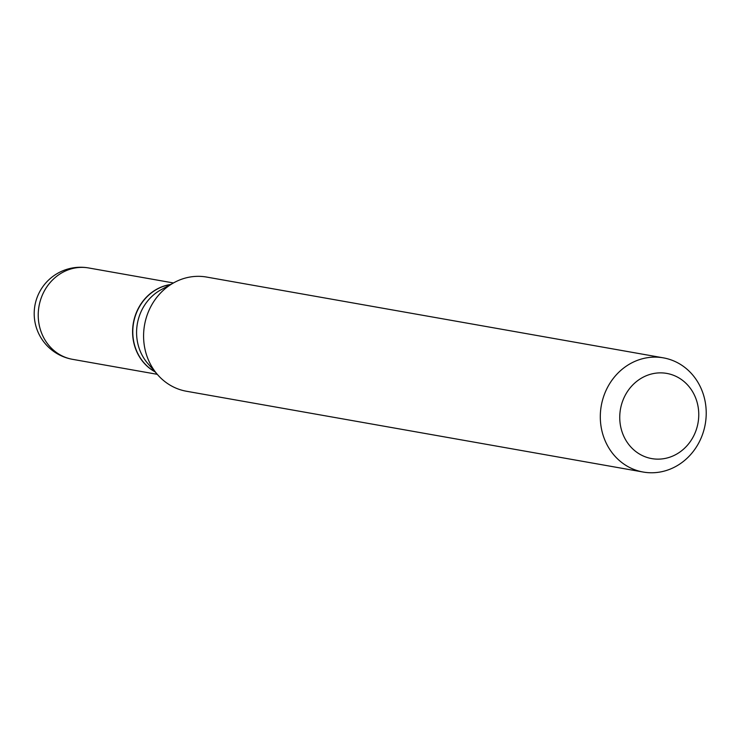 <?xml version="1.0" encoding="UTF-8"?>
<svg xmlns="http://www.w3.org/2000/svg" width="740" height="740" viewBox="0 0 740 740"><rect width="100%" height="100%" fill="white"/><g stroke="black" fill="none" stroke-linecap="round" stroke-linejoin="round"><path stroke-width="1.11" d="M170.653 284.484A46.389 42.245 100 0 0 137.964 309.079A46.389 42.245 100 0 0 155.187 371.933M170.496 284.576A46.389 42.245 100 0 0 133.626 322.659A46.389 42.245 100 0 0 154.484 371.471A46.389 42.245 100 0 0 155.067 371.795M639.98 454.323A43.244 39.386 100 0 0 693.741 435.823A43.244 39.386 100 0 0 678.524 377.687A43.244 39.386 100 0 0 624.764 396.187A43.244 39.386 100 0 0 639.98 454.323M627.428 466.302A57.979 52.799 100 0 0 643.162 472.037A57.979 52.799 100 0 0 703 433.057A57.979 52.799 100 0 0 679.089 363.581A57.979 52.799 100 0 0 663.364 357.855A57.979 52.799 100 0 0 603.526 396.834A57.979 52.799 100 0 0 627.428 466.302M663.364 357.855L206.636 277.065A57.979 52.799 100 0 0 173.983 282.661A57.979 52.799 100 0 0 157.685 374.792A57.979 52.799 100 0 0 170.709 385.512A57.979 52.799 100 0 0 186.443 391.247L643.162 472.037M173.983 282.661L160.904 289.839A46.389 42.245 100 0 0 147.861 363.553L157.685 374.792M173.438 282.957L88.689 267.963A46.389 42.245 100 0 0 43.605 292.393A46.389 42.245 100 0 0 59.931 354.747A46.389 42.245 100 0 0 72.52 359.325L157.269 374.32M88.689 267.963A46.389 46.389 0 0 0 57.489 353.868A46.389 46.389 0 0 0 72.52 359.325"/></g></svg>
